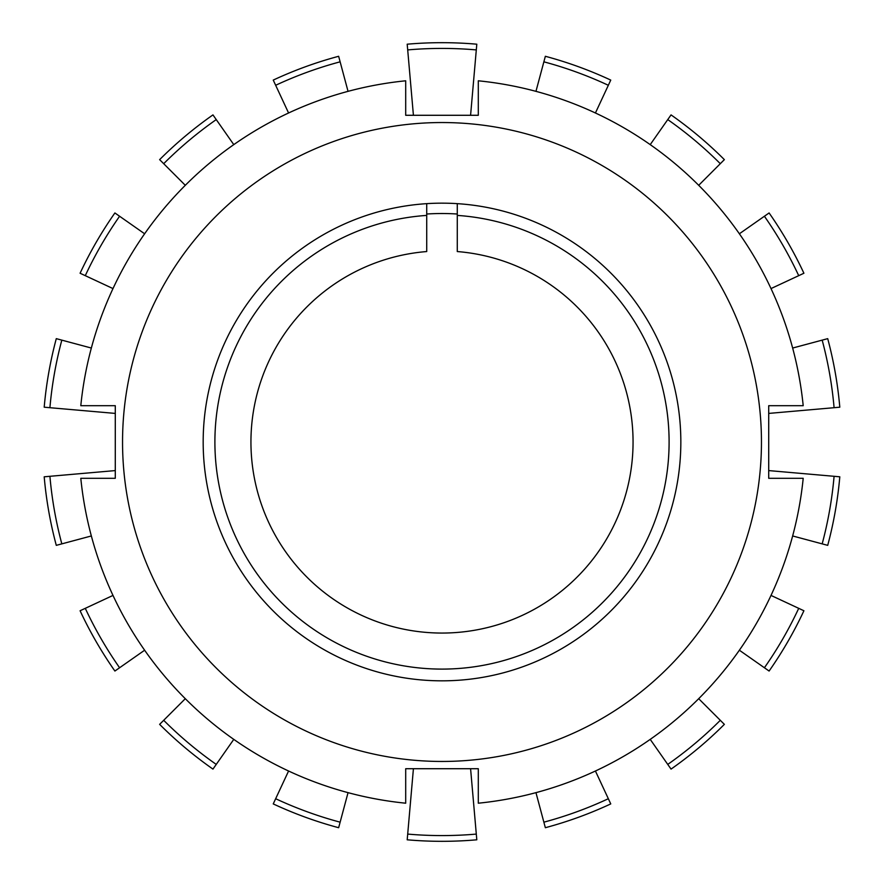 <?xml version="1.0" encoding="UTF-8"?>
<svg xmlns="http://www.w3.org/2000/svg" width="884" height="884" viewBox="0 0 884 884"><rect width="100%" height="100%" fill="white"/><g stroke="black" fill="none" stroke-linecap="round" stroke-linejoin="round"><path stroke-width="1.33" d="M457.282 215.409L457.282 251.553A191.066 191.066 0 0 1 604.855 541.914A191.066 191.066 0 0 1 279.145 541.914A191.066 191.066 0 0 1 426.718 251.553L426.718 215.409A227.111 227.111 0 0 0 247.918 559.937A227.111 227.111 0 0 0 636.082 559.937A227.111 227.111 0 0 0 457.282 215.409L457.282 203.663M426.718 203.663L426.718 215.409M478.299 115.285L478.299 80.798A363.015 363.015 0 0 1 803.202 405.701L768.715 405.701L768.715 478.299L803.202 478.299A363.015 363.015 0 0 1 478.299 803.202L478.299 768.715L405.701 768.715L405.701 803.202A363.015 363.015 0 0 1 80.798 478.299L115.285 478.299L115.285 405.701L80.798 405.701A363.015 363.015 0 0 1 405.701 80.798L405.701 115.285L478.299 115.285M122.544 442A319.456 319.456 0 0 1 601.728 165.341A319.456 319.456 0 0 1 601.728 718.659A319.456 319.456 0 0 1 122.544 442M203.176 442A238.824 238.824 0 0 1 561.417 235.166A238.824 238.824 0 0 1 561.417 648.834A238.824 238.824 0 0 1 203.176 442M426.718 214.027A228.481 228.481 0 0 1 457.282 214.027M839.8 476.808L834.087 476.299A393.59 393.59 0 0 1 822.175 543.87L827.711 545.351A399.325 399.325 0 0 0 839.8 476.808M834.087 407.701L839.8 407.192A399.325 399.325 0 0 0 827.711 338.649L822.175 340.13A393.59 393.59 0 0 1 834.087 407.701L768.715 413.414M798.716 275.664L803.91 273.244A399.325 399.325 0 0 0 769.102 212.956L764.406 216.248A393.59 393.59 0 0 1 798.716 275.664L771.003 288.582M720.305 163.695L724.361 159.639A399.325 399.325 0 0 0 671.044 114.898L667.751 119.594A393.59 393.59 0 0 1 720.305 163.695L698.691 185.308M608.336 85.284L610.756 80.09A399.325 399.325 0 0 0 545.351 56.289L543.87 61.825A393.59 393.59 0 0 1 608.336 85.284L595.418 112.997M340.13 61.825L338.649 56.289A399.325 399.325 0 0 0 273.244 80.09L275.664 85.284A393.59 393.59 0 0 1 340.13 61.825L348.042 91.35M216.248 119.594L212.956 114.898A399.325 399.325 0 0 0 159.639 159.639L163.695 163.695A393.59 393.59 0 0 1 216.248 119.594L233.785 144.633M119.594 216.248L114.898 212.956A399.325 399.325 0 0 0 80.09 273.244L85.284 275.664A393.59 393.59 0 0 1 119.594 216.248L144.633 233.785M61.825 340.13L56.289 338.649A399.325 399.325 0 0 0 44.2 407.192L49.913 407.701A393.59 393.59 0 0 1 61.825 340.13L91.35 348.042M49.913 476.299L44.2 476.808A399.325 399.325 0 0 0 56.289 545.351L61.825 543.87A393.59 393.59 0 0 1 49.913 476.299L115.285 470.586M85.284 608.336L80.09 610.756A399.325 399.325 0 0 0 114.898 671.044L119.594 667.751A393.59 393.59 0 0 1 85.284 608.336L112.997 595.418M163.695 720.305L159.639 724.361A399.325 399.325 0 0 0 212.956 769.102L216.248 764.406A393.59 393.59 0 0 1 163.695 720.305L185.308 698.691M275.664 798.716L273.244 803.91A399.325 399.325 0 0 0 338.649 827.711L340.13 822.175A393.59 393.59 0 0 1 275.664 798.716L288.582 771.003M407.701 834.087L407.192 839.8A399.325 399.325 0 0 0 476.808 839.8L476.299 834.087A393.59 393.59 0 0 1 407.701 834.087L413.414 768.715M543.87 822.175L545.351 827.711A399.325 399.325 0 0 0 610.756 803.91L608.336 798.716A393.59 393.59 0 0 1 543.87 822.175L535.958 792.65M667.751 764.406L671.044 769.102A399.325 399.325 0 0 0 724.361 724.361L720.305 720.305A393.59 393.59 0 0 1 667.751 764.406L650.215 739.367M764.406 667.751L769.102 671.044A399.325 399.325 0 0 0 803.91 610.756L798.716 608.336A393.59 393.59 0 0 1 764.406 667.751L739.367 650.215M476.299 49.913L476.808 44.2A399.325 399.325 0 0 0 407.192 44.2L407.701 49.913A393.59 393.59 0 0 1 476.299 49.913L470.586 115.285M768.715 470.586L834.087 476.299M822.175 543.87L792.65 535.958M771.003 595.418L798.716 608.336M698.691 698.691L720.305 720.305M595.418 771.003L608.336 798.716M470.586 768.715L476.299 834.087M348.042 792.65L340.13 822.175M233.785 739.367L216.248 764.406M144.633 650.215L119.594 667.751M91.35 535.958L61.825 543.87M115.285 413.414L49.913 407.701M112.997 288.582L85.284 275.664M185.308 185.308L163.695 163.695M288.582 112.997L275.664 85.284M413.414 115.285L407.701 49.913M535.958 91.35L543.87 61.825M650.215 144.633L667.751 119.594M739.367 233.785L764.406 216.248M792.65 348.042L822.175 340.13"/></g></svg>

